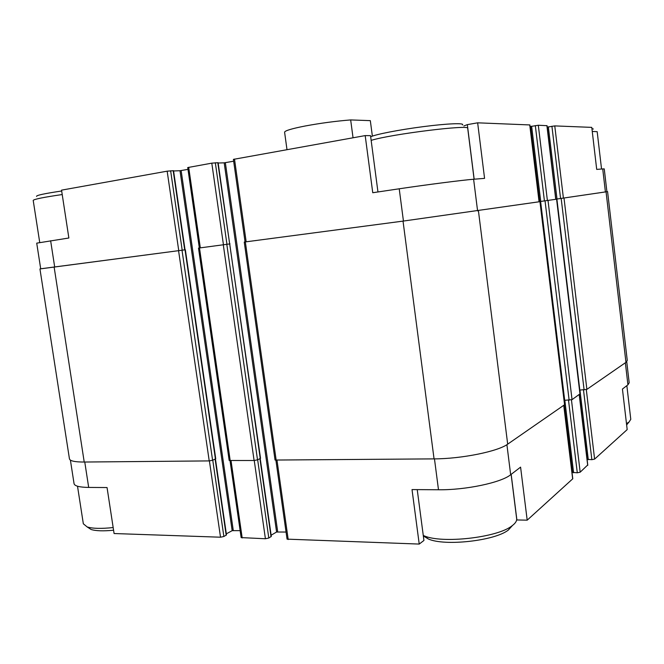 <?xml version="1.0" encoding="UTF-8"?>
<svg xmlns="http://www.w3.org/2000/svg" width="664" height="664" viewBox="0 0 664 664"><rect width="100%" height="100%" fill="white"/><g stroke="black" fill="none" stroke-linecap="round" stroke-linejoin="round"><path stroke-width="1" d="M215.451 459.023L226.482 534.918L223.868 536.504L220.523 537.209L114.083 533.532L107.053 487.55L88.685 487.426L84.768 462.028M417.224 489.617L423.931 540.471L419.225 544.073L412.02 489.584L438.489 489.758C465.547 490.156 501.237 482.603 510.674 474.727L506.906 444.672M511.172 474.345L516.891 519.953L527.191 520.169L520.584 467.132L510.674 474.727M61.544 190.145L68.865 238.002L36.719 243.148L40.711 268.837L185.04 249.822L173.536 170.69L167.162 171.171L61.544 190.145M244.244 242.061L403.031 221.112L540.081 201.648L564.682 404.658L507.686 444.158C498 451.437 461.563 458.832 434.057 458.882L275.045 460.044L244.244 242.061L403.438 221.054L399.222 188.792L372.753 192.734L365.192 135.597L370.529 135.647L377.957 191.962M463.846 125.969L467.323 124.633L477.648 122.823L484.571 178.367L473.615 179.247C463.082 180.035 426.255 184.75 399.222 188.792M467.323 124.633L474.162 179.205M626.733 361.714L629.19 382.763L627.928 384.821L622.434 389.038L627.181 429.608L594.612 459.106L586.304 389.602M556.042 199.158L605.41 191.938L602.721 168.922L596.704 169.403L591.782 127.38L554.764 125.903L547.393 127.098M245.066 241.945L233.404 159.368L365.192 135.597M403.438 221.054L539.193 201.765L529.88 124.94L477.648 122.823M602.721 168.922L604.248 168.897L606.904 191.697L605.41 191.938M173.578 170.972L180.002 170.723L187.978 169.37M229.371 243.978L199.333 247.979L187.721 167.56L211.799 163.153L218.116 162.697L229.678 243.937L217.792 162.672M218.157 163.012L224.191 162.838L233.662 161.211M530.096 126.666L530.594 126.575M530.669 126.492L538.305 125.247L546.904 125.679M199.325 247.971L198.503 248.095L229.18 460.484L254.096 460.501L257.516 459.845L260.529 458.334L229.678 243.929M564.159 400.359L572.044 399.645L579.962 393.893M579.622 390.092L586.885 389.378L625.953 362.353L627.264 360.477L607.577 191.605L606.904 191.672M226.324 533.848L232.168 530.66L180.002 170.723M240.144 530.644L232.168 530.66M271.128 535.209L276.581 532.022L224.191 162.838M286.051 532.047L276.581 532.022M571.97 472.104L564.085 405.148M539.766 201.565L556.706 199.175L555.743 199.308L547.011 125.62M530.577 126.467L539.683 201.582L555.743 199.308L546.887 125.587M547.31 127.073L555.851 199.183L607.577 191.605M198.503 248.095L230.018 243.887M540.081 201.648L539.193 201.756M40.703 268.796L185.04 249.822M69.43 458.782L69.446 458.874C70.01 460.999 74.932 462.053 84.22 462.036L209.218 460.907L212.588 460.268L215.742 458.782L185.364 249.78M74.044 483.583L74.061 483.691C74.659 486.048 79.531 487.293 88.685 487.426M230.043 460.716L241.148 537.599L265.409 538.753L268.804 538.039L271.302 536.421L260.222 458.592M275.917 460.301L287.055 539.143L419.225 544.073M527.191 520.169L572.783 478.769L563.869 405.297M572.592 472.403L577.29 472.793L580.178 472.187L587.665 465.024M587.291 459.347L591.856 459.679L594.612 459.106M593.375 129.04L591.923 128.584M601.543 169.013L597.177 131.679L592.255 131.447M626.849 385.651L630.783 419.341L628.982 422.105L626.476 423.549M627.77 423.499L626.642 424.968M462.493 124.932C464.916 122.832 447.353 123.512 423.225 126.65C399.13 129.754 375.152 134.46 370.686 136.834M474.096 179.205L467.722 128.393C471.208 124.234 391.428 134.07 371.151 140.37M61.669 191C44.455 193.556 36.088 195.357 36.57 196.403M62.217 194.552C43.749 197.233 34.08 199.175 33.2 200.387L39.724 242.451M511.114 474.395L516.642 518.526C517.007 520.908 515.389 523.39 511.803 525.979C497.037 537.716 441.635 543.833 424.03 535.782L423.267 535.474M512.492 525.465L508.317 530.071C494.771 540.861 444.548 546.397 428.363 538.985L423.333 535.923M113.17 527.565C101.21 528.818 92.537 528.602 87.15 526.934L83.332 523.771M113.585 530.229C103.293 531.217 95.799 530.968 91.101 529.49L87.864 527.39M372.371 136.137L370.321 120.64L350.667 119.927C335.627 121.138 320.48 123.164 305.208 125.994C291.786 128.625 284.914 130.692 284.59 132.177L284.599 132.227M350.667 119.927L353.041 137.78M54.697 267.077L50.63 240.717M178.757 250.702L167.162 171.171M246.17 241.804L234.492 159.07M477.59 210.911L473.615 179.247M539.068 201.781L529.747 124.907M563.412 198.171L554.764 125.903M182.202 250.228L170.631 170.764M184.7 249.88L173.188 170.665M233.263 530.436L181.139 170.59M200.32 247.855L188.692 167.303M223.453 244.808L211.799 163.153M226.955 244.327L215.327 162.738M277.693 531.789L225.345 162.697M539.425 201.723L530.32 126.625M540.737 201.441L531.623 126.218M544.43 200.951L535.325 125.596M547.393 200.553L538.305 125.247M557.005 199.034L548.339 126.841M560.574 198.561L551.917 126.235M84.22 462.036L54.149 267.152M209.218 460.907L178.575 250.735M212.588 460.268L182.019 250.262M215.435 459.031L185.024 249.83M230.209 460.716L199.49 247.971M254.096 460.501L223.303 244.833M257.516 459.845L226.806 244.352M260.255 458.583L229.711 243.937M276.183 460.301L245.34 241.92M434.057 458.882L403.031 221.112M507.686 444.158L478.429 210.795M564.566 404.816L539.948 201.665M564.707 400.367L540.612 201.466M569.131 400.201L545.044 200.877M572.044 399.645L548.016 200.47M579.996 394.142L556.59 199.2M579.821 390.083L556.889 199.051M584.104 389.909L561.18 198.478M586.885 389.378L564.01 198.096M625.953 362.353L606.058 191.855M220.523 537.209L209.401 460.907M223.868 536.504L212.762 460.194M226.192 535.234L215.128 459.164M242.186 537.956L231.039 460.708M265.409 538.753L254.246 460.501M268.804 538.039L257.657 459.787M271.036 536.728L259.931 458.733M288.201 539.541L277.012 460.293M438.489 489.758L434.464 458.874M572.675 478.976L563.753 405.38M573.605 472.801L564.832 400.359M577.29 472.793L568.517 400.226M580.178 472.187L571.455 399.877M587.706 465.364L579.216 394.69M588.296 459.712L579.938 390.075M591.856 459.679L583.498 389.934M627.928 384.821L625.355 362.776M69.446 458.874L39.948 268.937M580.095 394.001L556.706 199.175M74.061 483.691L70.401 460.111M572.526 472.536L564.334 404.974M587.789 465.182L579.315 394.615M587.233 459.463L579.431 394.532M626.617 424.819L628.982 422.105M508.317 530.071L511.803 525.979M428.363 538.985L424.03 535.782M77.514 486.222L83.349 523.879M91.101 529.49L87.15 526.934M284.59 132.177L286.989 149.641"/></g></svg>
